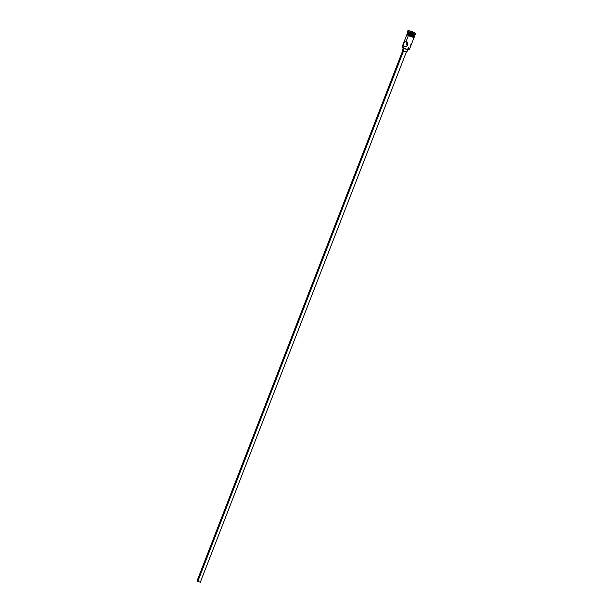 <?xml version="1.0" encoding="UTF-8"?>
<svg xmlns="http://www.w3.org/2000/svg" width="613" height="613" viewBox="0 0 613 613"><rect width="100%" height="100%" fill="white"/><g stroke="black" fill="none" stroke-linecap="round" stroke-linejoin="round"><path stroke-width="0.92" d="M406.963 34.351L402.136 46.795A3.87 0.682 21.2 0 0 403.576 47.967A3.87 0.682 -158.8 0 1 402.151 46.933L402.258 47.17A3.678 0.644 21.2 0 0 403.615 48.151L404.105 46.588L405.614 46.833L404.105 46.588L403.323 45.592L404.319 41.952L405.231 41.492L406.411 41.96L407.752 44.205L407.009 46.113L405.561 46.772L404.105 46.588L403.576 47.967A3.87 0.682 21.2 0 0 407.254 49.423A3.87 0.682 21.2 0 0 409.354 49.599L414.181 37.155M409.109 49.699L405.492 48.994L402.243 47.048A3.678 0.644 21.2 0 0 402.258 47.17M197.777 581.469L403.523 51.017L197.777 581.469L200.666 582.281L197.777 581.469M403.285 50.894L404.228 48.458L403.285 50.894A2.421 0.421 21.2 0 0 405.584 51.806A2.421 0.421 21.2 0 0 406.902 51.913L404.519 51.446L402.389 50.166A2.421 0.421 21.2 0 0 403.285 50.894M405.047 46.81L403.484 45.99L403.484 43.676L404.588 41.707L406.005 41.699L408.396 35.539L406.005 41.699L407.415 43.194L407.637 45.255L406.565 46.412L404.549 46.749M411.208 43.6L411.139 43.155M410.005 46.933L411.208 43.83M414.334 35.799L414.702 35.646A3.87 0.682 -158.8 0 1 409.017 33.922A3.87 0.682 -158.8 0 1 407.599 32.887L407.76 33.248A3.586 0.628 21.2 0 0 409.078 34.205L409.269 32.558A4.36 0.766 -158.8 0 1 407.66 31.401L407.944 31.999A3.87 0.682 21.2 0 0 409.361 33.033A3.87 0.682 -158.8 0 1 407.929 31.868L407.584 32.757A3.87 0.682 21.2 0 0 409.017 33.922A3.87 0.682 21.2 0 0 412.702 35.378A3.87 0.682 21.2 0 0 414.802 35.554L415.147 34.665A3.87 0.682 -158.8 0 1 413.047 34.489A3.87 0.682 -158.8 0 1 409.361 33.033L409.078 34.205L414.334 35.799A3.586 0.628 21.2 0 1 409.078 34.205L407.745 33.133M408.404 47.178L407.921 48.427A3.87 0.682 -158.8 0 1 409.254 49.684A3.87 0.682 -158.8 0 1 403.576 47.967L403.615 48.151A3.678 0.644 21.2 0 0 409.009 49.791A3.678 0.644 21.2 0 0 409.101 49.722M407.047 45.561L406.833 45.063L407.047 45.561M406.71 44.55L406.695 44.013L406.71 44.55M406.817 43.5L407.078 43.033L406.817 43.5M407.446 42.642L407.078 43.033L407.446 42.642M407.277 34.221L407.277 34.221A3.923 0.69 21.2 0 0 407.775 35.186M414.503 35.454L414.35 35.96L411.599 35.332L407.476 33.033L407.132 33.907A3.87 0.682 21.2 0 0 408.572 35.079L408.917 34.19A3.87 0.682 -158.8 0 1 407.476 33.018A3.87 0.682 -158.8 0 1 407.607 32.918M409.438 32.114A4.36 0.766 -158.8 0 1 407.821 30.803A4.36 0.766 -158.8 0 1 410.189 31.002A4.36 0.766 -158.8 0 1 414.327 32.635L409.806 30.895L407.814 30.811L410.12 32.458L413.959 33.861L415.943 33.945L414.327 32.635A4.36 0.766 -158.8 0 1 415.943 33.953A4.36 0.766 -158.8 0 1 413.576 33.753A4.36 0.766 -158.8 0 1 409.438 32.114L409.269 32.558L409.438 32.114M407.821 30.803L407.645 31.248A4.36 0.766 21.2 0 0 409.269 32.558A4.36 0.766 21.2 0 0 413.407 34.198A4.36 0.766 21.2 0 0 415.775 34.397L415.943 33.953M408.986 35.822L408.342 35.508L408.542 35.079A3.923 0.69 -158.8 0 1 407.17 33.807L408.542 35.079L408.373 35.523A3.923 0.69 21.2 0 0 412.664 37.14A3.923 0.69 21.2 0 0 414.089 36.864M414.396 36.611A3.923 0.69 -158.8 0 1 412.526 36.619A3.923 0.69 -158.8 0 1 408.542 35.079L409.844 35.677L408.572 35.079A3.87 0.682 21.2 0 0 412.25 36.535A3.87 0.682 21.2 0 0 414.357 36.711L413.859 36.106M413.469 33.209L410.059 31.853L412.12 32.068L413.706 32.903L413.469 33.209L413.706 32.903L412.12 32.068L411.844 32.742L412.028 32.282L413.331 33.171L413.706 32.903L412.12 32.068L410.059 31.853L413.469 33.209M414.672 35.661A3.87 0.682 -158.8 0 1 414.702 35.822A3.87 0.682 -158.8 0 1 412.595 35.646A3.87 0.682 -158.8 0 1 408.917 34.19L408.572 35.079L407.132 33.914M414.373 36.565L413.193 36.772L409.836 35.684L414.005 36.849L414.702 35.822M408.327 33.868L407.484 33.776M407.024 34.244L407.415 34.949M409.66 36.129L412.442 37.087M413.016 37.217L413.875 37.309M415.66 34.497A4.36 0.766 -158.8 0 1 409.269 32.558L409.361 33.033A3.87 0.682 21.2 0 0 415.047 34.757L415.66 34.497M406.588 51.538L406.902 51.913L407.936 49.247M402.603 50.082L403.132 50.136M200.42 581.982L406.45 51.737M402.841 50.343L197.057 580.879M403.423 47.5L402.389 50.166M414.419 36.55L414.503 37.117L413.553 37.309L410.511 36.474L407.262 34.849L406.756 34.113L407.193 33.753"/></g></svg>
